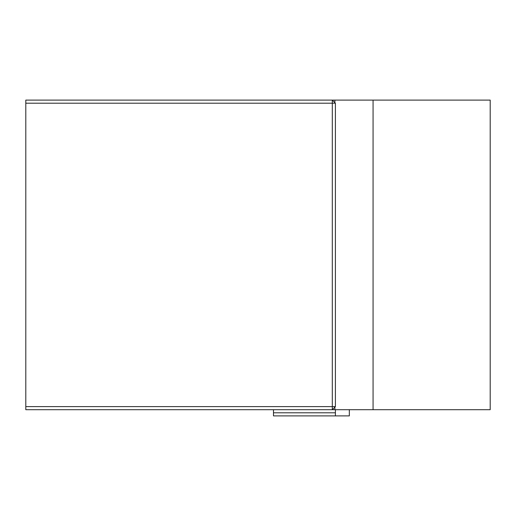 <?xml version="1.0" encoding="UTF-8"?>
<svg xmlns="http://www.w3.org/2000/svg" width="516" height="516" viewBox="0 0 516 516"><rect width="100%" height="100%" fill="white"/><g stroke="black" fill="none" stroke-linecap="round" stroke-linejoin="round"><path stroke-width="0.77" d="M25.8 103.2L25.8 100.104L490.2 100.104L490.2 409.704L25.8 409.704L25.8 406.608L332.304 406.608L332.304 103.2L25.8 103.2L25.8 406.608M334.89 409.704L334.89 407.118M334.89 102.69L334.89 100.104M335.4 103.2L332.304 100.104L332.304 103.2L335.4 103.2L335.4 406.608L332.304 406.608L332.304 409.704L335.4 406.608M273.48 409.704L273.48 415.896L335.4 415.896L335.4 412.8L335.4 415.896L349.332 415.896L349.332 409.704M273.48 412.8L335.4 412.8L335.4 409.704M373.068 100.104L373.068 409.704"/></g></svg>
